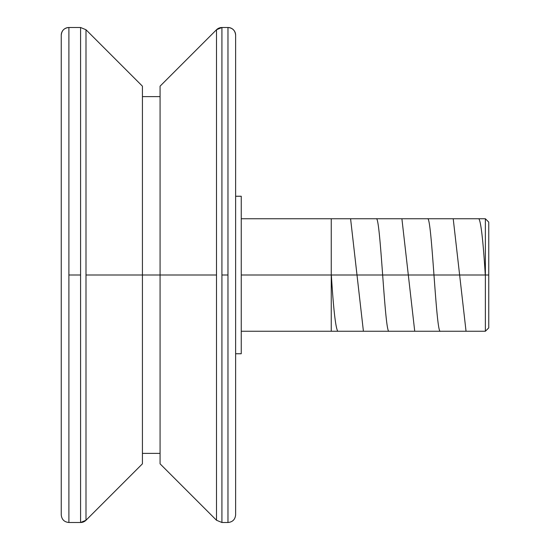 <?xml version="1.0" encoding="UTF-8"?>
<svg xmlns="http://www.w3.org/2000/svg" width="550" height="550" viewBox="0 0 550 550"><rect width="100%" height="100%" fill="white"/><g stroke="black" fill="none" stroke-linecap="round" stroke-linejoin="round"><path stroke-width="0.82" d="M235.627 35.152A7.652 7.652 180 0 0 227.975 27.5L227.975 27.5A7.652 7.652 0 0 1 235.627 35.152L235.627 514.848C235.166 519.496 232.616 522.046 227.975 522.5L227.975 275L221.918 275L221.918 522.493L216.508 520.259L216.508 29.748A7.652 7.652 0 0 1 221.918 27.507L221.918 522.5L227.975 522.5L227.975 27.5C232.616 27.954 235.166 30.504 235.627 35.152L235.627 513.7M142.429 86.178L85.992 29.741L85.992 520.259A7.652 7.652 180 0 1 80.582 522.5L80.582 27.5L85.992 29.741L85.992 520.259L142.429 463.822L142.429 275L85.992 275L142.429 275L142.429 86.178L142.429 275L160.071 275L160.071 463.822L160.071 275L142.429 275L142.429 463.822M61.249 514.841L61.249 35.159A7.652 7.652 0 0 1 68.901 27.507L68.901 522.493C64.254 522.046 61.703 519.496 61.249 514.848L61.249 36.479M241.251 275L485.375 275L241.251 275L241.251 353.753L241.251 196.247L241.251 275M488.751 327.876L488.751 275L488.751 327.876L485.375 331.251L485.375 275L485.375 331.251L241.251 331.251M488.751 275L485.375 275L488.751 275L488.751 222.124L488.751 275M160.071 463.822L216.508 520.259L216.508 275L160.071 275L160.071 86.178L160.071 275L216.508 275L216.508 29.741L160.071 86.178M68.901 275L68.901 522.5L80.582 522.5L80.582 275L68.901 275L80.582 275L80.582 27.5L68.901 27.507A7.652 7.652 180 0 0 61.249 35.159L61.249 35.152C61.703 30.504 64.254 27.954 68.901 27.5L68.901 275M80.582 522.5L80.582 522.5A7.652 7.652 0 0 0 85.992 520.259L80.582 522.5M221.918 27.5L221.918 27.507A7.652 7.652 180 0 0 216.508 29.748L221.918 27.5L221.918 275L227.975 275L227.975 27.5L221.918 27.507M241.251 218.749L485.375 218.749L485.375 275L485.375 218.749L488.751 222.124M331.251 218.749L331.251 331.251M331.341 275C333.472 309.134 335.61 327.882 337.755 331.251M350.584 218.749L363.413 331.251M376.241 218.749C380.511 215.201 384.814 334.943 389.07 331.251M401.899 218.749L414.728 331.251M427.556 218.749C431.839 215.311 436.116 334.861 440.385 331.251M453.214 218.749L466.043 331.251M478.871 218.749C481.002 222.062 483.141 240.811 485.286 275M241.251 353.753L235.627 353.753M142.429 453.379L160.071 453.379M142.429 96.621L160.071 96.621M241.251 196.247L235.627 196.247"/></g></svg>

